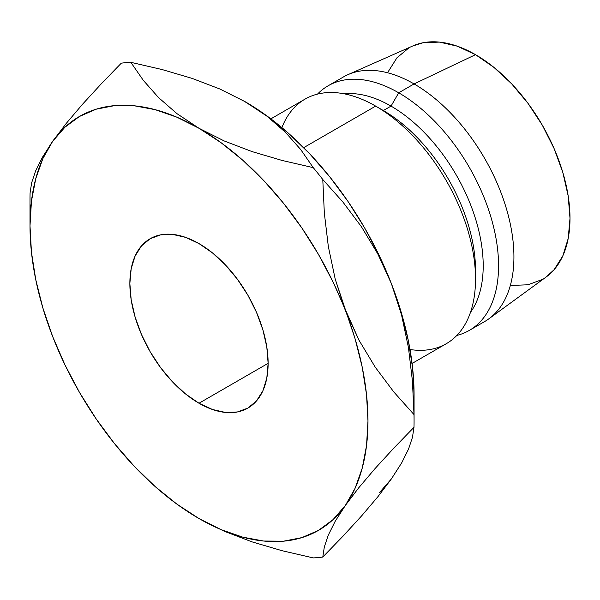 <?xml version="1.0" encoding="UTF-8"?>
<svg xmlns="http://www.w3.org/2000/svg" width="600" height="600" viewBox="0 0 600 600"><rect width="100%" height="100%" fill="white"/><g stroke="black" fill="none" stroke-linecap="round" stroke-linejoin="round"><path stroke-width="0.9" d="M198.99 403.245A97.77 56.445 60 0 1 135.12 317.085A97.77 56.445 60 0 1 150.105 238.748A97.77 56.445 60 0 1 198.99 243.585L212.475 252.907L225.442 264.938L237.397 279.218L247.875 295.192L256.47 312.255L262.86 329.745L266.798 346.987L268.125 363.33L198.99 403.245L185.505 393.923L172.538 381.892L160.583 367.612L150.105 351.638L141.51 334.575L135.12 317.093L131.183 299.843L129.855 283.5L131.183 268.695L135.12 255.99L141.51 245.88L150.105 238.748L160.583 234.87L172.538 234.39L185.505 237.337L198.99 243.585A97.77 56.445 60 0 1 262.86 329.745A97.77 56.445 60 0 1 247.875 408.082L237.397 411.967L225.442 412.44L212.475 409.493L198.99 403.245L268.125 363.33L266.798 378.135L262.86 390.84L256.47 400.95L247.875 408.082A97.77 56.445 60 0 1 198.99 403.245M412.088 363.45L446.272 343.718A141.218 81.532 -120 0 0 467.918 230.55A141.218 81.532 -120 0 0 375.66 106.11L303.712 147.645L375.66 106.11A141.218 81.532 60 0 1 475.522 279.067A141.218 81.532 60 0 1 410.01 349.515M475.522 279.067L475.522 270.195A130.358 75.262 -120 0 0 383.347 110.542A130.358 75.262 -120 0 0 383.34 110.542L375.668 106.11A141.218 81.532 -120 0 0 305.055 99.113L270.87 118.852M469.312 330.413L484.68 321.54A141.218 81.532 -120 0 0 506.325 208.38A141.218 81.532 -120 0 0 414.067 83.933L398.707 92.805A141.218 81.532 60 0 1 490.965 217.252A141.218 81.532 60 0 1 469.312 330.413A141.218 81.532 60 0 1 456.847 335.423A141.218 81.532 -120 0 0 493.778 227.745A141.218 81.532 -120 0 0 398.707 92.805L391.028 106.11A130.358 75.262 60 0 1 471.053 205.928A130.358 75.262 60 0 1 470.445 312.42A130.358 75.262 -120 0 0 471.053 205.928A130.358 75.262 -120 0 0 391.028 106.11L383.34 110.542A130.358 75.262 60 0 1 475.44 274.5M546.082 277.05L554.077 269.73L562.808 255.907L568.185 238.545L570 218.31L568.185 195.975L562.808 172.41L554.077 148.507L542.325 125.19L528.007 103.358L511.673 83.843L493.95 67.403L475.522 54.668A133.613 77.145 -120 0 0 412.972 45.885L347.962 74.655A141.218 81.532 60 0 1 414.067 83.933A141.218 81.532 60 0 1 505.095 204.397A141.218 81.532 60 0 1 488.91 318.788L546.33 276.87A133.613 77.145 -120 0 0 561.645 168.637A133.613 77.145 -120 0 0 475.522 54.668L414.067 83.933L475.522 54.668L457.088 46.117L439.365 42.098L423.03 42.742L412.688 46.005M379.147 492.998L391.425 478.868L378.038 496.537L361.748 515.737L343.072 536.092L322.778 557.055L324.33 546.952L328.245 535.23L335.07 521.505L345.337 505.478A238.987 137.977 60 0 0 345.337 310.343L335.212 279.097L328.327 246.51L324.337 213.075L322.778 179.498A271.575 156.795 -120 0 0 313.245 167.64L282.075 160.44L252.09 151.605L224.272 140.977L198.99 128.28A238.987 137.977 60 0 1 345.337 310.343L358.965 340.163L375.293 367.26L393.772 391.912L413.993 414.577A271.575 156.795 60 0 1 414.067 420.982A271.575 156.795 60 0 1 413.993 427.29A271.575 156.795 -120 0 0 413.993 414.577L412.425 381L408.442 347.565L401.558 314.978L391.425 283.733L401.558 314.978L408.442 347.565L412.425 381L413.993 414.577L393.772 391.912L375.293 367.26L358.965 340.163L333.06 282.03L318.487 254.423L301.868 228L283.485 203.205L263.663 180.472L242.73 160.185L221.048 142.688L198.99 128.28L176.933 117.218L155.25 109.68L134.317 105.795L114.495 105.645L96.113 109.208L79.492 116.445L64.92 127.222L52.642 141.352L42.862 158.602L35.76 178.672L31.447 201.218L30 225.847L31.447 252.157L35.76 279.675L42.862 307.95L52.642 336.487L64.92 364.8L79.492 392.408L96.113 418.83L114.495 443.625L134.317 466.357L155.25 486.645L176.933 504.143L198.99 518.55L221.048 529.612L242.73 537.15L263.663 541.035L283.485 541.192L301.868 537.623L318.487 530.385L333.06 519.607L345.337 505.478L355.118 488.228L362.22 468.158L366.532 445.612L367.98 420.982L366.532 394.673L362.22 367.155L355.118 338.88L335.212 279.097L328.327 246.51L324.337 213.075L322.778 179.498L342.998 202.163L361.478 226.815L377.798 253.913L391.425 283.733A238.987 137.977 -120 0 0 245.077 101.67L267.173 116.347L285.555 132.405L300.757 149.61L313.245 167.64A271.575 156.795 60 0 1 322.778 179.498L342.998 202.163L361.478 226.815L377.798 253.913L391.425 283.733A238.987 137.977 -120 0 1 414.067 394.373L412.62 368.07L408.308 340.545L401.205 312.27L391.425 283.733L379.147 255.42L364.575 227.812L347.955 201.39L329.572 176.595L309.75 153.863L288.817 133.575L267.135 116.078L243.72 100.898M511.673 285.428L528.007 284.782L542.325 279.48M408.713 48.045L396.96 57.795L388.23 71.617M414.067 83.933A141.218 81.532 -120 0 0 343.455 76.942L328.095 85.808A141.218 81.532 60 0 1 398.707 92.805L414.067 83.933M383.34 110.542L391.028 106.11A130.358 75.262 -120 0 0 344.25 93.825A130.358 75.262 60 0 1 391.028 106.11L398.707 92.805A141.218 81.532 -120 0 0 317.52 94.102A141.218 81.532 60 0 1 328.095 85.808M281.895 127.62A141.218 81.532 60 0 1 375.66 106.11L383.347 110.542M391.425 478.868L401.692 462.84L408.525 449.107L412.44 437.393L413.993 427.29L393.69 448.252L375.022 468.607L358.725 487.808L345.337 505.478L358.725 487.808L375.022 468.607L393.69 448.252L413.993 427.29L412.44 437.393L408.525 449.107L401.692 462.84L391.425 478.868L378.038 496.537L361.748 515.737L343.072 536.092L322.778 557.055A271.575 156.795 60 0 1 313.245 557.903A271.575 156.795 -120 0 0 322.778 557.055L324.33 546.952L328.245 535.23L335.07 521.505L345.337 505.478A238.987 137.977 60 0 1 198.99 518.55L224.407 531.308L252.218 541.92L282.022 550.695L313.245 557.903L282.022 550.695L252.218 541.92L224.407 531.308L200.355 519.33M52.605 336.397L52.642 336.487A238.987 137.977 60 0 1 30 225.847A238.987 137.977 60 0 1 52.642 141.352L66.27 123.39L82.59 104.175L101.07 84.045L121.29 63.165L101.07 84.045L82.59 104.175L66.27 123.39L52.642 141.352A238.987 137.977 60 0 1 198.99 128.28L176.895 113.602L158.512 97.552L143.317 80.347L130.822 62.318A271.575 156.795 -120 0 0 121.29 63.165A271.575 156.795 60 0 1 130.822 62.318L161.993 69.517L191.977 78.345L219.795 88.972L245.077 101.67A238.987 137.977 -120 0 0 244.312 101.235M30.082 205.642A271.575 156.795 60 0 1 30.082 192.93A271.575 156.795 -120 0 0 30 199.237L30 225.847M31.642 182.79L30.082 192.93L31.642 182.79L35.625 170.91L31.642 182.79M42.51 157.14L35.625 170.91L42.51 157.14L52.642 141.352M198.517 518.28L198.99 518.55A238.987 137.977 60 0 1 52.642 336.487L52.672 336.577M245.077 101.67L267.173 116.347L285.555 132.405L300.757 149.61L313.245 167.64L282.075 160.44L252.09 151.605L224.272 140.977L198.99 128.28L176.895 113.602L158.512 97.552L143.317 80.347L130.822 62.318L161.993 69.517L191.977 78.345L219.795 88.972L245.077 101.67M414.067 394.373L414.067 420.982"/></g></svg>
